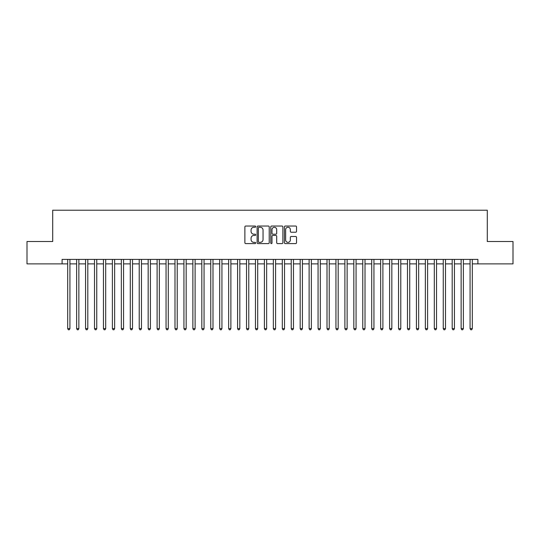 <?xml version="1.0" encoding="UTF-8"?>
<svg xmlns="http://www.w3.org/2000/svg" width="540" height="540" viewBox="0 0 540 540"><rect width="100%" height="100%" fill="white"/><g stroke="black" fill="none" stroke-linecap="round" stroke-linejoin="round"><path stroke-width="0.81" d="M255.69 226.651A0.614 0.614 0 0 0 255.076 226.037L245.754 226.037A0.878 0.878 0 0 0 244.876 226.915L244.876 242.71A0.878 0.878 0 0 0 245.754 243.587L255.076 243.587A0.614 0.614 0 0 0 255.69 242.973A0.614 0.614 0 0 0 255.076 242.359L253.874 242.359A2.808 2.808 0 0 1 251.066 239.551L251.066 238.235A2.808 2.808 0 0 1 253.874 235.427L255.076 235.427A0.614 0.614 0 0 0 255.69 234.812A0.614 0.614 0 0 0 255.076 234.198L253.874 234.198A2.808 2.808 0 0 1 251.066 231.39L251.066 230.074A2.808 2.808 0 0 1 253.874 227.266L255.076 227.266A0.614 0.614 0 0 0 255.69 226.651M295.65 232.227A0.878 0.878 0 0 0 296.528 231.343L296.528 226.915A0.878 0.878 0 0 0 295.65 226.037L285.296 226.037A0.878 0.878 0 0 0 284.418 226.915L284.418 242.71A0.878 0.878 0 0 0 285.296 243.587L295.65 243.587A0.878 0.878 0 0 0 296.528 242.71L296.528 237.357A0.878 0.878 0 0 0 295.65 236.48L291.222 236.48A0.878 0.878 0 0 0 290.344 237.357L290.344 240.017A2.349 2.349 0 0 1 287.996 242.359A2.349 2.349 0 0 1 285.647 240.017L285.647 229.615A2.349 2.349 0 0 1 287.996 227.266A2.349 2.349 0 0 1 290.344 229.615L290.344 231.343A0.878 0.878 0 0 0 291.222 232.227L295.65 232.227M62.1 263.878L27 263.878L27 241.522L52.711 241.522L52.711 210.222L487.289 210.222L487.289 241.522L513 241.522L513 263.878L477.9 263.878L477.9 259.403L62.1 259.403L62.1 263.878L67.689 263.878M269.231 226.915A0.878 0.878 0 0 0 268.353 226.037L257.999 226.037A0.878 0.878 0 0 0 257.121 226.915L257.121 242.71A0.878 0.878 0 0 0 257.999 243.587L268.353 243.587A0.878 0.878 0 0 0 269.231 242.71L269.231 226.915M271.647 226.037L282.002 226.037A0.878 0.878 0 0 1 282.879 226.915L282.879 242.71A0.878 0.878 0 0 1 282.002 243.587L277.574 243.587A0.878 0.878 0 0 1 276.696 242.71L276.696 236.304A0.878 0.878 0 0 0 275.812 235.427L272.875 235.427A0.878 0.878 0 0 0 271.998 236.304L271.998 242.973A0.614 0.614 0 0 1 271.384 243.587A0.614 0.614 0 0 1 270.769 242.973L270.769 226.915A0.878 0.878 0 0 1 271.647 226.037M69.923 263.878L76.626 263.878M78.867 263.878L85.57 263.878M87.804 263.878L94.514 263.878M96.748 263.878L103.457 263.878M105.692 263.878L112.394 263.878M114.635 263.878L121.338 263.878M123.572 263.878L130.282 263.878M132.516 263.878L139.226 263.878M141.46 263.878L148.163 263.878M150.404 263.878L157.106 263.878M159.341 263.878L166.05 263.878M168.284 263.878L174.994 263.878M177.228 263.878L183.931 263.878M186.165 263.878L192.875 263.878M195.109 263.878L201.818 263.878M204.053 263.878L210.762 263.878M212.996 263.878L219.699 263.878M221.933 263.878L228.643 263.878M230.877 263.878L237.587 263.878M239.821 263.878L246.53 263.878M248.765 263.878L255.467 263.878M257.702 263.878L264.411 263.878M266.645 263.878L273.355 263.878M275.589 263.878L282.299 263.878M284.533 263.878L291.236 263.878M293.47 263.878L300.179 263.878M302.413 263.878L309.123 263.878M311.357 263.878L318.067 263.878M320.301 263.878L327.004 263.878M329.238 263.878L335.947 263.878M338.182 263.878L344.891 263.878M347.126 263.878L353.835 263.878M356.069 263.878L362.772 263.878M365.006 263.878L371.716 263.878M373.95 263.878L380.66 263.878M382.894 263.878L389.596 263.878M391.838 263.878L398.54 263.878M400.775 263.878L407.484 263.878M409.718 263.878L416.428 263.878M418.662 263.878L425.365 263.878M427.606 263.878L434.308 263.878M436.543 263.878L443.252 263.878M445.487 263.878L452.196 263.878M454.43 263.878L461.133 263.878M463.374 263.878L470.077 263.878M472.311 263.878L477.9 263.878M258.964 227.266A0.614 0.614 0 0 0 258.35 227.88L258.35 241.745A0.614 0.614 0 0 0 258.964 242.359L260.233 242.359A2.808 2.808 0 0 0 263.041 239.551L263.041 230.074A2.808 2.808 0 0 0 260.233 227.266L258.964 227.266M276.696 229.655A2.349 2.349 0 0 0 274.347 227.306A2.349 2.349 0 0 0 271.998 229.655L271.998 233.321A0.878 0.878 0 0 0 272.875 234.198L275.812 234.198A0.878 0.878 0 0 0 276.696 233.321L276.696 229.655M69.923 259.403L69.923 328.617L67.689 328.617L67.689 259.403M69.923 328.617L69.248 329.778L68.357 329.778L67.689 328.617M78.867 259.403L78.867 328.617L76.626 328.617L76.626 259.403M78.867 328.617L78.192 329.778L77.301 329.778L76.626 328.617M87.804 259.403L87.804 328.617L85.57 328.617L85.57 259.403M87.804 328.617L87.136 329.778L86.238 329.778L85.57 328.617M96.748 259.403L96.748 328.617L94.514 328.617L94.514 259.403M96.748 328.617L96.08 329.778L95.182 329.778L94.514 328.617M105.692 259.403L105.692 328.617L103.457 328.617L103.457 259.403M105.692 328.617L105.017 329.778L104.126 329.778L103.457 328.617M114.635 259.403L114.635 328.617L112.394 328.617L112.394 259.403M114.635 328.617L113.96 329.778L113.069 329.778L112.394 328.617M123.572 259.403L123.572 328.617L121.338 328.617L121.338 259.403M123.572 328.617L122.904 329.778L122.006 329.778L121.338 328.617M132.516 259.403L132.516 328.617L130.282 328.617L130.282 259.403M132.516 328.617L131.848 329.778L130.95 329.778L130.282 328.617M141.46 259.403L141.46 328.617L139.226 328.617L139.226 259.403M141.46 328.617L140.785 329.778L139.894 329.778L139.226 328.617M150.404 259.403L150.404 328.617L148.163 328.617L148.163 259.403M150.404 328.617L149.728 329.778L148.838 329.778L148.163 328.617M159.341 259.403L159.341 328.617L157.106 328.617L157.106 259.403M159.341 328.617L158.672 329.778L157.775 329.778L157.106 328.617M168.284 259.403L168.284 328.617L166.05 328.617L166.05 259.403M168.284 328.617L167.616 329.778L166.718 329.778L166.05 328.617M177.228 259.403L177.228 328.617L174.994 328.617L174.994 259.403M177.228 328.617L176.553 329.778L175.662 329.778L174.994 328.617M186.165 259.403L186.165 328.617L183.931 328.617L183.931 259.403M186.165 328.617L185.497 329.778L184.606 329.778L183.931 328.617M195.109 259.403L195.109 328.617L192.875 328.617L192.875 259.403M195.109 328.617L194.441 329.778L193.543 329.778L192.875 328.617M204.053 259.403L204.053 328.617L201.818 328.617L201.818 259.403M204.053 328.617L203.384 329.778L202.487 329.778L201.818 328.617M212.996 259.403L212.996 328.617L210.762 328.617L210.762 259.403M212.996 328.617L212.321 329.778L211.43 329.778L210.762 328.617M221.933 259.403L221.933 328.617L219.699 328.617L219.699 259.403M221.933 328.617L221.265 329.778L220.374 329.778L219.699 328.617M230.877 259.403L230.877 328.617L228.643 328.617L228.643 259.403M230.877 328.617L230.209 329.778L229.311 329.778L228.643 328.617M239.821 259.403L239.821 328.617L237.587 328.617L237.587 259.403M239.821 328.617L239.153 329.778L238.255 329.778L237.587 328.617M248.765 259.403L248.765 328.617L246.53 328.617L246.53 259.403M248.765 328.617L248.09 329.778L247.199 329.778L246.53 328.617M257.702 259.403L257.702 328.617L255.467 328.617L255.467 259.403M257.702 328.617L257.033 329.778L256.142 329.778L255.467 328.617M266.645 259.403L266.645 328.617L264.411 328.617L264.411 259.403M266.645 328.617L265.977 329.778L265.079 329.778L264.411 328.617M275.589 259.403L275.589 328.617L273.355 328.617L273.355 259.403M275.589 328.617L274.921 329.778L274.023 329.778L273.355 328.617M284.533 259.403L284.533 328.617L282.299 328.617L282.299 259.403M284.533 328.617L283.858 329.778L282.967 329.778L282.299 328.617M293.47 259.403L293.47 328.617L291.236 328.617L291.236 259.403M293.47 328.617L292.801 329.778L291.911 329.778L291.236 328.617M302.413 259.403L302.413 328.617L300.179 328.617L300.179 259.403M302.413 328.617L301.745 329.778L300.848 329.778L300.179 328.617M311.357 259.403L311.357 328.617L309.123 328.617L309.123 259.403M311.357 328.617L310.689 329.778L309.791 329.778L309.123 328.617M320.301 259.403L320.301 328.617L318.067 328.617L318.067 259.403M320.301 328.617L319.626 329.778L318.735 329.778L318.067 328.617M329.238 259.403L329.238 328.617L327.004 328.617L327.004 259.403M329.238 328.617L328.57 329.778L327.679 329.778L327.004 328.617M338.182 259.403L338.182 328.617L335.947 328.617L335.947 259.403M338.182 328.617L337.514 329.778L336.616 329.778L335.947 328.617M347.126 259.403L347.126 328.617L344.891 328.617L344.891 259.403M347.126 328.617L346.457 329.778L345.56 329.778L344.891 328.617M356.069 259.403L356.069 328.617L353.835 328.617L353.835 259.403M356.069 328.617L355.394 329.778L354.503 329.778L353.835 328.617M365.006 259.403L365.006 328.617L362.772 328.617L362.772 259.403M365.006 328.617L364.338 329.778L363.447 329.778L362.772 328.617M373.95 259.403L373.95 328.617L371.716 328.617L371.716 259.403M373.95 328.617L373.282 329.778L372.384 329.778L371.716 328.617M382.894 259.403L382.894 328.617L380.66 328.617L380.66 259.403M382.894 328.617L382.226 329.778L381.328 329.778L380.66 328.617M391.838 259.403L391.838 328.617L389.596 328.617L389.596 259.403M391.838 328.617L391.163 329.778L390.272 329.778L389.596 328.617M400.775 259.403L400.775 328.617L398.54 328.617L398.54 259.403M400.775 328.617L400.106 329.778L399.215 329.778L398.54 328.617M409.718 259.403L409.718 328.617L407.484 328.617L407.484 259.403M409.718 328.617L409.05 329.778L408.152 329.778L407.484 328.617M418.662 259.403L418.662 328.617L416.428 328.617L416.428 259.403M418.662 328.617L417.994 329.778L417.096 329.778L416.428 328.617M427.606 259.403L427.606 328.617L425.365 328.617L425.365 259.403M427.606 328.617L426.931 329.778L426.04 329.778L425.365 328.617M436.543 259.403L436.543 328.617L434.308 328.617L434.308 259.403M436.543 328.617L435.875 329.778L434.983 329.778L434.308 328.617M445.487 259.403L445.487 328.617L443.252 328.617L443.252 259.403M445.487 328.617L444.818 329.778L443.921 329.778L443.252 328.617M454.43 259.403L454.43 328.617L452.196 328.617L452.196 259.403M454.43 328.617L453.762 329.778L452.864 329.778L452.196 328.617M463.374 259.403L463.374 328.617L461.133 328.617L461.133 259.403M463.374 328.617L462.699 329.778L461.808 329.778L461.133 328.617M472.311 259.403L472.311 328.617L470.077 328.617L470.077 259.403M472.311 328.617L471.643 329.778L470.752 329.778L470.077 328.617"/></g></svg>
